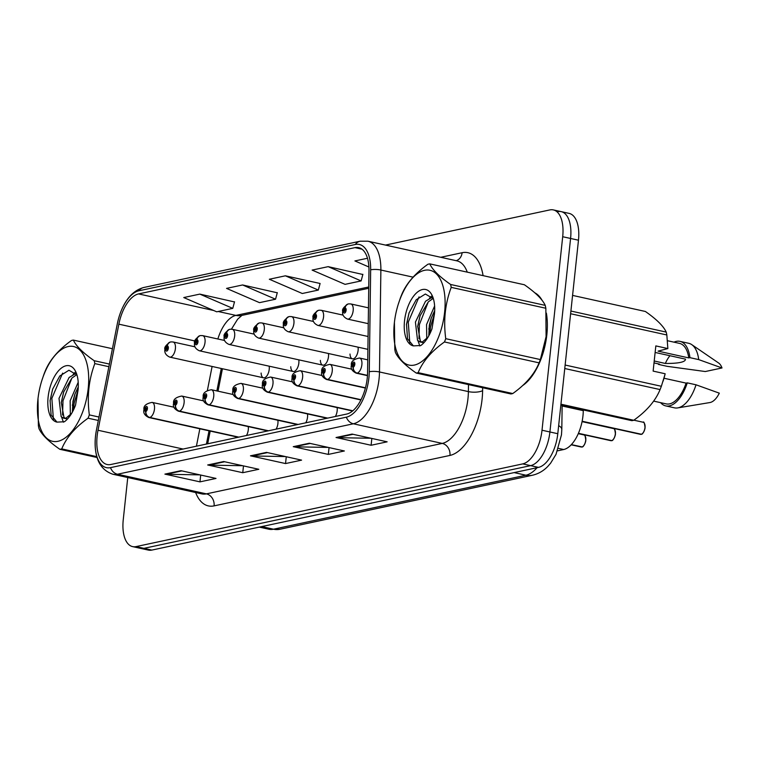 <?xml version="1.0" encoding="UTF-8"?>
<svg xmlns="http://www.w3.org/2000/svg" width="760" height="760" viewBox="0 0 760 760"><rect width="100%" height="100%" fill="white"/><g stroke="black" fill="none" stroke-linecap="round" stroke-linejoin="round"><path stroke-width="1.14" d="M350.008 354.046A7.742 3.829 -77.5 0 0 352.422 358.805A7.742 3.829 -77.5 0 0 358.102 350.388A7.742 3.829 -77.5 0 0 358.045 347.168M320.378 360.382A7.742 3.829 -77.5 0 0 322.791 365.142A7.742 3.829 -77.5 0 0 328.472 356.725A7.742 3.829 -77.5 0 0 328.424 353.505M290.748 366.719A7.742 3.829 -77.5 0 0 293.16 371.478A7.742 3.829 -77.5 0 0 298.841 363.062A7.742 3.829 -77.5 0 0 298.794 359.841M261.117 373.055A7.742 3.829 -77.5 0 0 263.53 377.815A7.742 3.829 -77.5 0 0 269.211 369.398A7.742 3.829 -77.5 0 0 269.163 366.177M335.378 416.48A7.742 3.829 -77.5 0 0 337.165 410.799A7.742 3.829 -77.5 0 0 337.117 407.578M305.748 422.816A7.742 3.829 -77.5 0 0 307.534 417.135A7.742 3.829 -77.5 0 0 307.486 413.924M276.117 429.153A7.742 3.829 -77.5 0 0 277.913 423.472A7.742 3.829 -77.5 0 0 277.856 420.261M246.487 435.49A7.742 3.829 -77.5 0 0 248.282 429.808A7.742 3.829 -77.5 0 0 248.226 426.597M583.29 409.944L583.281 410.666A30.979 15.304 102.5 0 1 582.967 415.862A30.979 15.304 102.5 0 1 563.692 449.53L557.536 450.841M222.433 368.742L218.025 391.181M210.188 431.072L207.689 443.783M546.848 334.647A49.571 24.481 -77.5 0 0 546.364 313.12A49.571 24.481 -77.5 0 1 546.848 334.647A49.571 24.481 -77.5 0 1 522.642 385.577A49.571 24.481 -77.5 0 0 546.848 334.647M542.108 300.371A49.571 24.481 -77.5 0 0 534.812 292.809A49.571 24.481 -77.5 0 1 542.108 300.371M367.241 378.147A33.041 16.321 102.5 0 1 346.683 414.058L110.827 464.502A33.041 16.321 102.5 0 1 107.15 464.522A33.041 16.321 102.5 0 1 98.011 430.255L118.864 324.168A33.041 16.321 102.5 0 1 138.567 293.911L354.958 247.627A33.041 16.321 102.5 0 1 358.635 247.608A33.041 16.321 102.5 0 1 368.97 270.674L367.584 372.599A33.041 16.321 102.5 0 1 367.241 378.147M368.904 377.796A36.252 17.907 -77.5 0 0 369.274 371.706L370.661 269.781A36.252 17.907 -77.5 0 0 355.291 244.501L138.899 290.785A36.252 17.907 -77.5 0 0 120.64 312.246A36.252 17.907 -77.5 0 0 117.287 323.978L96.434 430.065A36.252 17.907 -77.5 0 0 95.276 438.786A36.252 17.907 -77.5 0 0 110.495 467.637L346.351 417.183A36.252 17.907 -77.5 0 0 368.904 377.796M127.756 477.536L123.243 519.792A30.979 15.304 -77.5 0 0 132.611 546.611L140.495 548.359A30.979 15.304 -77.5 0 0 143.944 548.34L530.632 465.633A30.979 15.304 -77.5 0 0 549.908 431.965L570.579 238.459A30.979 15.304 -77.5 0 0 561.222 211.641A30.979 15.304 -77.5 0 0 557.774 211.66M199.851 474.867L166.126 474.269A8.265 7.011 -102.1 0 1 164.901 474.116L199.965 481.868L216.011 478.43L180.946 470.687L164.901 474.116M200.697 475.048L199.965 481.868M242.639 465.719L208.914 465.12A8.265 7.011 -102.1 0 1 207.679 464.968L242.754 472.71L258.799 469.281L223.725 461.538L207.679 464.968M243.485 465.899L242.754 472.71M371.003 438.263L337.269 437.665A8.265 7.011 -102.1 0 1 336.043 437.513L371.108 445.255L387.153 441.826L352.089 434.083L336.043 437.513M371.839 438.444L371.108 445.255M328.216 447.412L294.49 446.813A8.265 7.011 -102.1 0 1 293.255 446.671L328.329 454.413L344.375 450.974L309.301 443.232L293.255 446.671M329.051 447.592L328.329 454.413M285.427 456.56L251.702 455.962A8.265 7.011 -102.1 0 1 250.467 455.82L285.541 463.562L301.587 460.132L266.513 452.39L250.467 455.82M286.263 456.75L285.541 463.562M132.611 546.611A30.979 15.304 -77.5 0 0 136.059 546.601L522.737 463.894A30.979 15.304 -77.5 0 0 542.013 430.226L562.694 236.721A30.979 15.304 -77.5 0 0 553.327 209.902A30.979 15.304 -77.5 0 0 549.879 209.912L385.481 245.081M234.488 301.938L199.814 294.11L183.768 297.549L216.714 311.809L232.759 308.37L234.536 301.777M362.852 274.483L328.168 266.655L312.123 270.094L345.069 284.354L361.114 280.924L362.89 274.322M367.469 258.257L354.91 260.937L368.894 266.988M277.276 292.79L242.601 284.962L226.556 288.392L259.502 302.651L275.548 299.221L277.315 292.628M285.38 275.813L269.344 279.243L302.28 293.502L318.326 290.073L320.102 283.48L285.38 275.813L318.326 290.073M328.168 266.655L361.114 280.924M242.601 284.962L275.548 299.221M199.814 294.11L232.759 308.37M578.474 240.207A30.979 15.304 -77.5 0 0 569.107 213.389L561.222 211.641A30.979 15.304 -77.5 0 1 570.579 238.459L549.908 431.965A30.979 15.304 -77.5 0 1 530.632 465.633L143.944 548.34A30.979 15.304 -77.5 0 1 140.495 548.359L148.39 550.097A30.979 15.304 -77.5 0 0 151.839 550.088L538.517 467.381A30.979 15.304 -77.5 0 0 557.792 433.713L578.474 240.207L562.694 236.721M641.022 434.349L640.414 434.33A6.194 3.059 -77.5 0 0 640.965 434.349L641.145 434.264M641.392 434.245L582.15 421.24M367.479 375.373L357.228 373.103A5.158 4.332 -106.4 0 1 353.267 367.127A2.584 1.273 -77.5 0 0 354.815 364.334A2.584 1.273 -77.5 0 0 353.751 362.102A2.584 1.273 -77.5 0 0 352.146 364.914A2.584 1.273 -77.5 0 0 353.153 367.156L353.343 365.636A1.036 0.513 102.5 0 1 353.257 365.636A1.036 0.513 102.5 0 1 352.944 364.743A1.036 0.513 102.5 0 1 353.704 363.613A1.036 0.513 102.5 0 1 354.017 364.505A1.036 0.513 102.5 0 1 353.39 365.626L353.267 367.127M353.153 367.156A5.158 4.418 82.4 0 0 356.877 373.179A7.742 3.829 102.5 0 1 356.193 373.151L367.46 375.639M367.469 375.516L356.877 373.179M640.965 434.349L582.122 421.353M348.356 303.962A5.158 4.332 73.6 0 0 347.918 304.057A5.158 4.332 73.6 0 0 344.992 308.047A2.584 1.273 -77.5 0 0 343.444 310.83A2.584 1.273 -77.5 0 0 344.508 313.063A2.584 1.273 -77.5 0 0 346.123 310.26A2.584 1.273 -77.5 0 0 345.106 308.019L344.916 309.538A1.036 0.513 102.5 0 1 345.002 309.538A1.036 0.513 102.5 0 1 345.315 310.431A1.036 0.513 102.5 0 1 344.555 311.552A1.036 0.513 102.5 0 1 344.242 310.659A1.036 0.513 102.5 0 1 344.869 309.548L344.992 308.047M345.106 308.019A5.158 4.418 -97.6 0 1 348.812 303.867L350.835 303.952A7.742 3.829 102.5 0 1 353.172 310.659A7.742 3.829 102.5 0 1 347.491 319.077C343.653 317.272 342.057 314.668 342.694 311.248C341.895 309.519 343.644 307.125 347.918 304.057M611.392 440.686L610.783 440.667A6.194 3.059 -77.5 0 0 611.334 440.686L611.515 440.601M611.762 440.581L578.436 433.305M365.474 387.809L327.598 379.44A5.158 4.332 -106.4 0 1 323.637 373.464A2.584 1.273 -77.5 0 0 325.185 370.671A2.584 1.273 -77.5 0 0 324.121 368.438A2.584 1.273 -77.5 0 0 322.515 371.25A2.584 1.273 -77.5 0 0 323.522 373.492L323.722 371.972A1.036 0.513 102.5 0 1 323.627 371.972A1.036 0.513 102.5 0 1 323.313 371.079A1.036 0.513 102.5 0 1 324.073 369.949A1.036 0.513 102.5 0 1 324.387 370.851A1.036 0.513 102.5 0 1 323.76 371.963L323.722 371.972M323.522 373.492A5.158 4.418 82.4 0 0 327.247 379.515A7.742 3.829 102.5 0 1 326.562 379.497L365.398 388.065M365.437 387.952L327.247 379.515M323.76 371.963L323.637 373.464M611.334 440.686L578.389 433.409M581.761 447.022L581.163 447.003A6.194 3.059 -77.5 0 0 581.714 447.022L581.885 446.937M582.131 446.918L571.378 444.619M361.038 399.703L297.967 385.785A5.158 4.332 -106.4 0 1 294.006 379.8A2.584 1.273 -77.5 0 0 295.555 377.017A2.584 1.273 -77.5 0 0 294.49 374.775A2.584 1.273 -77.5 0 0 292.885 377.587A2.584 1.273 -77.5 0 0 293.892 379.829L294.091 378.309A1.036 0.513 102.5 0 1 293.997 378.309A1.036 0.513 102.5 0 1 293.683 377.416A1.036 0.513 102.5 0 1 294.443 376.295A1.036 0.513 102.5 0 1 294.756 377.188A1.036 0.513 102.5 0 1 294.139 378.299L294.006 379.8M293.892 379.829A5.158 4.418 82.4 0 0 297.625 385.852A7.742 3.829 102.5 0 1 296.932 385.833L360.915 399.959M360.971 399.845L297.625 385.852M581.714 447.022L571.283 444.724M352.849 410.78L268.346 392.122A5.158 4.332 -106.4 0 1 264.375 386.137A2.584 1.273 -77.5 0 0 265.924 383.353A2.584 1.273 -77.5 0 0 264.86 381.121A2.584 1.273 -77.5 0 0 263.255 383.923A2.584 1.273 -77.5 0 0 264.262 386.166L264.461 384.645A1.036 0.513 102.5 0 1 264.366 384.645A1.036 0.513 102.5 0 1 264.052 383.752A1.036 0.513 102.5 0 1 264.812 382.631A1.036 0.513 102.5 0 1 265.126 383.524A1.036 0.513 102.5 0 1 264.508 384.636L264.461 384.645M264.262 386.166A5.158 4.418 82.4 0 0 267.995 392.198A7.742 3.829 102.5 0 1 267.301 392.169L352.583 410.998M352.697 410.894L267.995 392.198M264.508 384.636L264.375 386.137M327.731 418.114L238.716 398.459A5.158 4.332 -106.4 0 1 234.755 392.483A2.584 1.273 -77.5 0 0 236.293 389.69A2.584 1.273 -77.5 0 0 235.23 387.457A2.584 1.273 -77.5 0 0 233.624 390.26A2.584 1.273 -77.5 0 0 234.631 392.502L234.831 390.982A1.036 0.513 102.5 0 1 234.736 390.982A1.036 0.513 102.5 0 1 234.422 390.089A1.036 0.513 102.5 0 1 235.182 388.968A1.036 0.513 102.5 0 1 235.495 389.861A1.036 0.513 102.5 0 1 234.878 390.972L234.831 390.982M234.631 392.502A5.158 4.418 82.4 0 0 238.364 398.534A7.742 3.829 102.5 0 1 237.671 398.506L327.094 418.247M327.38 418.19L238.364 398.534M234.878 390.972L234.755 392.483M318.725 310.298A5.158 4.332 73.6 0 0 318.288 310.394A5.158 4.332 73.6 0 0 315.362 314.383A2.584 1.273 -77.5 0 0 313.813 317.167A2.584 1.273 -77.5 0 0 314.887 319.399A2.584 1.273 -77.5 0 0 316.492 316.597A2.584 1.273 -77.5 0 0 315.476 314.355L315.286 315.875A1.036 0.513 102.5 0 1 315.372 315.875A1.036 0.513 102.5 0 1 315.685 316.768A1.036 0.513 102.5 0 1 314.925 317.889A1.036 0.513 102.5 0 1 314.621 316.996A1.036 0.513 102.5 0 1 315.238 315.885L315.362 314.383M315.476 314.355A5.158 4.418 -97.6 0 1 319.181 310.203L321.204 310.289A7.742 3.829 102.5 0 1 323.551 316.996A7.742 3.829 102.5 0 1 317.87 325.413C314.022 323.617 312.426 321.005 313.063 317.594C312.265 315.856 314.013 313.462 318.288 310.394M289.094 316.635A5.158 4.332 73.6 0 0 288.667 316.73A5.158 4.332 73.6 0 0 285.731 320.72A2.584 1.273 -77.5 0 0 284.183 323.503A2.584 1.273 -77.5 0 0 285.256 325.745A2.584 1.273 -77.5 0 0 286.862 322.933A2.584 1.273 -77.5 0 0 285.845 320.691L285.655 322.212A1.036 0.513 102.5 0 1 285.741 322.212A1.036 0.513 102.5 0 1 286.055 323.104A1.036 0.513 102.5 0 1 285.304 324.226A1.036 0.513 102.5 0 1 284.99 323.332A1.036 0.513 102.5 0 1 285.608 322.221L285.731 320.72M285.845 320.691A5.158 4.418 -97.6 0 1 289.55 316.54L291.574 316.625A7.742 3.829 102.5 0 1 293.92 323.332A7.742 3.829 102.5 0 1 288.24 331.749C284.392 329.954 282.796 327.341 283.433 323.931C282.644 322.192 284.382 319.798 288.667 316.73M259.464 322.971A5.158 4.332 73.6 0 0 259.036 323.066A5.158 4.332 73.6 0 0 256.101 327.056A2.584 1.273 -77.5 0 0 254.552 329.849A2.584 1.273 -77.5 0 0 255.626 332.082A2.584 1.273 -77.5 0 0 257.231 329.27A2.584 1.273 -77.5 0 0 256.224 327.028L256.025 328.548A1.036 0.513 102.5 0 1 256.12 328.548A1.036 0.513 102.5 0 1 256.424 329.441A1.036 0.513 102.5 0 1 255.673 330.572A1.036 0.513 102.5 0 1 255.36 329.669A1.036 0.513 102.5 0 1 255.977 328.558L256.101 327.056M256.224 327.028A5.158 4.418 -97.6 0 1 259.93 322.876L261.944 322.962A7.742 3.829 102.5 0 1 264.29 329.669A7.742 3.829 102.5 0 1 258.609 338.086C254.771 336.291 253.166 333.678 253.802 330.267C253.013 328.538 254.752 326.135 259.036 323.066M424.536 270.313A48.535 23.968 -77.5 0 0 398.306 304.142A48.535 23.968 -77.5 0 0 394.573 321.062A48.535 23.968 -77.5 0 0 414.409 365.056A48.535 23.968 -77.5 0 0 444.609 312.312A48.535 23.968 -77.5 0 0 424.536 270.313M394.411 322.363L394.801 349.572A55.765 27.54 -77.5 0 0 395.418 352.45C398.145 358.416 405.089 365.284 416.252 373.065L510.872 393.955A55.765 27.54 -77.5 0 0 511.812 393.784A55.765 27.54 -77.5 0 0 512.762 393.547C525.739 384.303 534.517 374.062 539.087 362.852A55.765 27.54 -77.5 0 0 540.36 359.565L546.089 336.642L545.841 308.256A55.765 27.54 -77.5 0 0 545.224 305.368C542.554 299.469 535.61 292.6 524.39 284.762L429.77 263.872A55.765 27.54 -77.5 0 0 428.83 264.043A55.765 27.54 -77.5 0 0 427.88 264.271C414.827 273.609 406.049 283.841 401.555 294.975A55.765 27.54 -77.5 0 0 400.283 298.262L398.306 304.142M416.252 373.065A55.765 27.54 -77.5 0 0 417.192 372.894A55.765 27.54 -77.5 0 0 418.142 372.656L512.762 393.547M432.288 297.179L425.514 301.255L415.416 322.107L417.544 340.337L420.175 342.019L422.398 341.915L428.079 337.108M434.615 306.005L426.55 324.567L426.769 339.15M434.682 310.602L431.148 318.298L429.333 325.175L428.783 335.873M433.181 298.414L428.298 301.872L420.014 315.837L417.696 326.287L420.327 340.955L421.619 342.076M420.175 342.019L423.947 342.722M422.474 289.522A28.851 14.25 -77.5 0 0 404.928 317.889A28.851 14.25 -77.5 0 0 413.392 345.885L420.84 345.505C425.324 342.152 429.029 336.623 431.955 328.899L434.473 313.88A28.851 14.25 -77.5 0 0 432.497 296.248A28.851 14.25 -77.5 0 0 422.474 289.522M433.38 298.737L425.362 294.025L416.195 299.763L409.022 312.977L406.514 324.311L407.512 338.808L413.392 345.885M542.07 354.521L542.336 353.685A48.535 23.968 -77.5 0 0 546.069 336.765A48.535 23.968 -77.5 0 0 546.098 336.547M545.841 308.256L451.221 287.365A55.765 27.54 -77.5 0 0 450.613 284.477L545.224 305.368M539.087 362.852L444.467 341.962A55.765 27.54 -77.5 0 0 445.74 338.675L540.36 359.565M444.467 341.962C431.48 351.215 422.712 361.447 418.142 372.656M451.221 287.365C445.16 303.487 443.327 320.587 445.74 338.675M429.77 263.872C432.44 269.772 439.394 276.64 450.613 284.477M434.53 313.3L430.53 327.037L429.818 333.887M428.269 301.901L419.397 324.577L418.978 338.798M419.045 296.903L408.262 322.126L409.83 343.33M431.3 317.86L428.792 329.184M431.395 296.229L429.466 298.252M420.166 315.4L417.658 326.724M418 340.812L419.824 345.971M409.099 312.769L406.467 324.719M68.124 346.55A48.535 23.968 -77.5 0 0 41.895 380.37A48.535 23.968 -77.5 0 0 38.161 397.29A48.535 23.968 -77.5 0 0 57.997 441.284A48.535 23.968 -77.5 0 0 88.198 388.541A48.535 23.968 -77.5 0 0 68.124 346.55M112.423 348.726L73.368 340.1A55.765 27.54 -77.5 0 0 72.418 340.271A55.765 27.54 -77.5 0 0 71.469 340.508C58.416 349.847 49.647 360.078 45.154 371.203A55.765 27.54 -77.5 0 0 43.871 374.49L41.895 380.37M97.061 457.51L59.84 449.293C48.688 441.522 41.733 434.644 39.007 428.688A55.765 27.54 -77.5 0 1 38.389 425.799L38 398.591M59.84 449.293A55.765 27.54 -77.5 0 0 60.791 449.122A55.765 27.54 -77.5 0 0 61.74 448.894L96.805 456.637M75.877 373.416L69.112 377.483L59.005 398.335L61.132 416.575L63.773 418.247L65.987 418.142L71.668 413.345M78.204 382.242L70.148 400.795L70.366 415.387M78.28 386.84L74.746 394.526L72.931 401.413L72.38 412.11M76.779 374.642L71.896 378.1L63.612 392.065L61.294 402.524L63.916 417.183L65.208 418.313M63.773 418.247L67.535 418.959M66.072 365.759A28.851 14.25 -77.5 0 0 48.517 394.126A28.851 14.25 -77.5 0 0 56.981 422.123L64.429 421.743C68.913 418.389 72.618 412.851 75.544 405.137L78.061 390.108A28.851 14.25 -77.5 0 0 76.085 372.476A28.851 14.25 -77.5 0 0 66.072 365.759M76.978 374.965L68.951 370.253L59.793 375.991L52.611 389.205L50.103 400.539L51.1 415.036L56.981 422.123M108.889 366.709L94.819 363.594A55.765 27.54 -77.5 0 0 94.202 360.715L109.411 364.069M98.325 420.46L88.055 418.199A55.765 27.54 -77.5 0 0 89.338 414.903L98.999 417.041M88.055 418.199C75.078 427.443 66.3 437.684 61.74 448.894M94.819 363.594C88.749 379.715 86.925 396.824 89.338 414.903M73.368 340.1C76.038 346.009 82.982 352.877 94.202 360.715M78.118 389.528L74.119 403.275L73.416 410.115M71.858 378.128L62.985 400.815L62.577 415.026M62.634 373.131L51.851 398.354L53.418 419.567M74.898 394.098L72.38 405.412M74.984 372.457L73.055 374.481M63.764 391.637L61.246 402.962M61.588 417.05L63.422 422.199M52.687 388.997L50.055 400.957M669.95 355.718A23.341 11.533 -77.5 0 0 665.361 363.46C678.746 363.508 685.463 362.064 685.51 359.157L655.13 352.45M654.217 361L665.361 363.46M663.062 381.235L663.328 380.399A48.535 23.968 -77.5 0 0 665.047 374.272L661.352 386.279A55.765 27.54 -77.5 0 1 660.069 389.576L564.756 368.524M560.861 404.994L631.864 420.669A55.765 27.54 -77.5 0 0 633.755 420.27C646.731 411.017 655.51 400.786 660.069 389.576M653.667 401.118L666.168 403.883A30.979 15.304 -77.5 0 0 686.09 383.116L663.983 378.233M660.62 402.658A33.041 16.321 -77.5 0 0 665.722 405.897A33.041 16.321 -77.5 0 0 687.258 382.859L686.09 383.116M665.722 405.897L674.49 407.835A33.041 16.321 -77.5 0 0 677.73 407.901A33.041 16.321 -77.5 0 0 696.027 384.798L687.258 382.859M677.73 407.901L709.878 402.553A20.653 10.203 -77.5 0 0 719.311 393.158L696.027 384.798M560.947 404.197L633.755 420.27M570.903 311.04L666.216 332.091C663.547 326.183 656.602 319.314 645.382 311.476L572.575 295.402M665.152 373.758L653.135 371.108L655.832 345.904L667.85 348.565L666.833 334.97L570.617 313.728M666.833 334.97A55.765 27.54 -77.5 0 0 666.216 332.091M565.136 365.037L661.352 386.279M667.85 348.565L658.093 351.139L688.778 357.912A30.979 15.304 -77.5 0 0 679.525 343.387L667.432 340.708M658.597 363.935A33.041 16.321 -77.5 0 0 658.445 364.401L659.614 364.154L654.008 362.919M688.778 357.912L689.947 357.666A33.041 16.321 -77.5 0 0 679.972 341.363A33.041 16.321 -77.5 0 0 673.987 342.161M689.947 357.666L698.716 359.603A33.041 16.321 -77.5 0 0 691.714 344.603A33.041 16.321 -77.5 0 0 688.74 343.301L679.972 341.363M698.716 359.603L722 367.963L705.299 371.535L667.213 366.339L658.445 364.401M722 367.963A20.653 10.203 -77.5 0 0 718.608 362.995L691.714 344.603M298.101 424.45L209.085 404.795A5.158 4.332 -106.4 0 1 205.124 398.82A2.584 1.273 -77.5 0 0 206.673 396.026A2.584 1.273 -77.5 0 0 205.599 393.794A2.584 1.273 -77.5 0 0 203.993 396.596A2.584 1.273 -77.5 0 0 205 398.838L205.2 397.318A1.036 0.513 102.5 0 1 205.105 397.318A1.036 0.513 102.5 0 1 204.801 396.425A1.036 0.513 102.5 0 1 205.552 395.305A1.036 0.513 102.5 0 1 205.865 396.197A1.036 0.513 102.5 0 1 205.248 397.309L205.124 398.82M205 398.838A5.158 4.418 82.4 0 0 208.734 404.871A7.742 3.829 102.5 0 1 208.041 404.842L297.464 424.584M297.749 424.526L208.734 404.871M268.47 430.787L179.455 411.131A5.158 4.332 -106.4 0 1 175.493 405.156A2.584 1.273 -77.5 0 0 177.042 402.363A2.584 1.273 -77.5 0 0 175.968 400.13A2.584 1.273 -77.5 0 0 174.363 402.933A2.584 1.273 -77.5 0 0 175.37 405.175L175.57 403.665A1.036 0.513 102.5 0 1 175.484 403.655A1.036 0.513 102.5 0 1 175.17 402.762A1.036 0.513 102.5 0 1 175.921 401.641A1.036 0.513 102.5 0 1 176.234 402.534A1.036 0.513 102.5 0 1 175.617 403.655L175.57 403.665M175.37 405.175A5.158 4.418 82.4 0 0 179.103 411.207A7.742 3.829 102.5 0 1 178.419 411.179L267.834 430.92M268.118 430.863L179.103 411.207M175.617 403.655L175.493 405.156M238.839 437.123L149.825 417.468A5.158 4.332 -106.4 0 1 145.863 411.492A2.584 1.273 -77.5 0 0 147.411 408.699A2.584 1.273 -77.5 0 0 146.338 406.467A2.584 1.273 -77.5 0 0 144.732 409.269A2.584 1.273 -77.5 0 0 145.749 411.512L145.939 410.001A1.036 0.513 102.5 0 1 145.853 409.991A1.036 0.513 102.5 0 1 145.54 409.099A1.036 0.513 102.5 0 1 146.3 407.977A1.036 0.513 102.5 0 1 146.604 408.87A1.036 0.513 102.5 0 1 145.986 409.991L145.863 411.492M145.749 411.512A5.158 4.418 82.4 0 0 149.473 417.544A7.742 3.829 102.5 0 1 148.789 417.515L238.203 437.256M238.498 437.199L149.473 417.544M229.833 329.308A5.158 4.332 73.6 0 0 229.406 329.403A5.158 4.332 73.6 0 0 226.47 333.393A2.584 1.273 -77.5 0 0 224.931 336.186A2.584 1.273 -77.5 0 0 225.995 338.418A2.584 1.273 -77.5 0 0 227.601 335.606A2.584 1.273 -77.5 0 0 226.594 333.365L226.394 334.885A1.036 0.513 102.5 0 1 226.489 334.885A1.036 0.513 102.5 0 1 226.803 335.787A1.036 0.513 102.5 0 1 226.043 336.908A1.036 0.513 102.5 0 1 225.73 336.015A1.036 0.513 102.5 0 1 226.347 334.894L226.47 333.393M226.594 333.365A5.158 4.418 -97.6 0 1 230.299 329.213L232.313 329.298A7.742 3.829 102.5 0 1 234.659 336.005A7.742 3.829 102.5 0 1 228.978 344.423C225.141 342.627 223.535 340.014 224.181 336.604C223.383 334.875 225.121 332.471 229.406 329.403M200.203 335.644A5.158 4.332 73.6 0 0 199.775 335.74A5.158 4.332 73.6 0 0 196.85 339.729A2.584 1.273 -77.5 0 0 195.301 342.522A2.584 1.273 -77.5 0 0 196.365 344.755A2.584 1.273 -77.5 0 0 197.97 341.952A2.584 1.273 -77.5 0 0 196.964 339.701L196.764 341.221A1.036 0.513 102.5 0 1 196.859 341.221A1.036 0.513 102.5 0 1 197.173 342.123A1.036 0.513 102.5 0 1 196.412 343.244A1.036 0.513 102.5 0 1 196.099 342.351A1.036 0.513 102.5 0 1 196.716 341.231L196.85 339.729M196.964 339.701A5.158 4.418 -97.6 0 1 200.668 335.549L202.692 335.635A7.742 3.829 102.5 0 1 205.029 342.342A7.742 3.829 102.5 0 1 199.348 350.769C195.51 348.963 193.905 346.351 194.55 342.94C193.752 341.212 195.491 338.808 199.775 335.74M170.572 341.981A5.158 4.332 73.6 0 0 170.145 342.076A5.158 4.332 73.6 0 0 167.219 346.066A2.584 1.273 -77.5 0 0 165.67 348.859A2.584 1.273 -77.5 0 0 166.734 351.091A2.584 1.273 -77.5 0 0 168.34 348.289A2.584 1.273 -77.5 0 0 167.333 346.037L167.133 347.558A1.036 0.513 102.5 0 1 167.228 347.567A1.036 0.513 102.5 0 1 167.542 348.46A1.036 0.513 102.5 0 1 166.782 349.581A1.036 0.513 102.5 0 1 166.468 348.688A1.036 0.513 102.5 0 1 167.086 347.567L167.219 346.066M167.333 346.037A5.158 4.418 -97.6 0 1 171.038 341.895L173.061 341.981A7.742 3.829 102.5 0 1 175.398 348.678A7.742 3.829 102.5 0 1 169.718 357.105C165.88 355.3 164.284 352.688 164.92 349.277C164.122 347.548 165.861 345.144 170.145 342.076M562.125 405.992L583.281 410.666M558.457 448.372L563.692 449.53M482.647 387.724L482.609 390.659A51.633 25.508 102.5 0 1 449.958 455.43L214.092 505.875A10.326 8.759 77.9 0 0 206.406 493.867L442.263 443.412A41.306 20.406 -77.5 0 0 467.97 398.525A41.306 20.406 -77.5 0 0 468.388 391.599L468.483 384.598M214.092 505.875A51.633 25.508 102.5 0 1 195.633 492.518M201.809 493.886A41.306 20.406 -77.5 0 0 206.406 493.867L117.505 474.23A41.306 20.406 102.5 0 1 112.907 474.249L201.809 493.886M355.291 244.501A10.326 8.759 77.9 0 1 360.126 241.214L367.963 241.214A41.306 20.406 102.5 0 1 380.874 270.037L379.487 371.963A41.306 20.406 102.5 0 1 379.059 378.898A41.306 20.406 102.5 0 1 353.362 423.785A10.326 8.759 -102.1 0 1 346.351 417.183M369.274 371.706A10.326 3.467 -179.2 0 1 379.487 371.963L468.388 391.599A10.326 3.467 0.8 0 0 482.609 390.659M138.899 290.785A10.326 8.759 -102.1 0 1 143.735 287.498L360.126 241.214M413.06 277.144L380.874 270.037A10.326 3.467 -179.2 0 0 370.661 269.781M110.495 467.637A10.326 8.759 77.9 0 0 117.505 474.23L353.362 423.785L442.263 443.412A10.326 8.759 77.9 0 1 449.958 455.43M440.752 257.288L462.108 252.719A51.633 25.508 102.5 0 1 483.084 275.642M136.059 546.601L151.839 550.088M522.737 463.894L538.517 467.381M542.013 430.226L557.792 433.713M467.257 272.147A41.306 20.406 -77.5 0 0 456.865 260.841L367.963 241.214M456.199 260.699A10.326 8.759 77.9 0 0 462.108 252.719M138.567 293.911L213.702 310.498M218.177 311.495L235.885 315.4A33.041 16.321 -77.5 0 0 217.854 338.988M118.864 324.168L194.959 340.974M98.011 430.255L183.103 449.046M212.097 366.462L207.423 390.241M199.842 428.792L196.422 446.196M354.958 247.627L361.969 249.175M368.742 286.985L235.885 315.4A18.591 15.77 77.9 0 0 241.708 315.438L368.724 288.268M251.702 455.962L267.453 452.599M294.49 446.813L310.241 443.441M337.269 437.665L353.029 434.292M208.914 465.12L224.675 461.748M166.126 474.269L181.887 470.896M261.677 526.594L273.505 529.207A20.653 17.518 77.9 0 0 279.974 529.245L268.907 529.226A41.306 20.406 -77.5 0 0 273.505 529.207L525.939 475.209A41.306 20.406 -77.5 0 0 537.073 467.685M514.111 472.596L525.939 475.209A20.653 17.518 77.9 0 0 532.418 475.247L279.974 529.245M562.134 405.279L561.811 429.419A20.653 6.925 -179.2 0 0 558.657 425.666M641.25 434.292A6.194 3.059 -77.5 0 0 644.964 427.595A6.194 3.059 -77.5 0 0 643.093 422.227C643.862 421.24 644.518 423.044 645.059 427.633A5.985 2.954 102.5 0 1 642.428 433.561M644.594 423.776A5.985 2.954 102.5 0 1 645.031 427.614M367.755 359.841L359.527 358.026A7.742 3.829 102.5 0 1 361.874 364.733A7.742 3.829 102.5 0 1 357.228 373.103M611.619 440.629A6.194 3.059 -77.5 0 0 615.334 433.931A6.194 3.059 -77.5 0 0 613.462 428.564C614.232 427.576 614.897 429.381 615.429 433.979C615.6 435.452 613.082 441.18 611.695 440.629M614.963 430.112A5.985 2.954 102.5 0 1 615.41 433.95M351.813 369.208L329.906 364.363A7.742 3.829 102.5 0 1 332.243 371.07A7.742 3.829 102.5 0 1 327.598 379.44M615.4 433.988A5.985 2.954 102.5 0 1 612.797 439.897M581.989 446.965A6.194 3.059 -77.5 0 0 585.703 440.268A6.194 3.059 -77.5 0 0 583.832 434.901C584.611 433.922 585.267 435.717 585.798 440.315C585.969 441.798 583.452 447.516 582.065 446.965M585.333 436.449A5.985 2.954 102.5 0 1 585.779 440.287M322.183 375.544L300.276 370.709A7.742 3.829 102.5 0 1 302.613 377.406A7.742 3.829 102.5 0 1 297.967 385.785M585.77 440.325A5.985 2.954 102.5 0 1 583.167 446.234M292.562 381.881L270.645 377.045A7.742 3.829 102.5 0 1 272.983 383.743A7.742 3.829 102.5 0 1 268.346 392.122M262.931 388.217L241.015 383.382A7.742 3.829 102.5 0 1 243.352 390.079A7.742 3.829 102.5 0 1 238.716 398.459M233.301 394.554L211.384 389.719A7.742 3.829 102.5 0 1 213.731 396.425A7.742 3.829 102.5 0 1 209.085 404.795M203.67 400.89L181.754 396.055A7.742 3.829 102.5 0 1 184.1 402.762A7.742 3.829 102.5 0 1 179.455 411.131M174.04 407.227L152.123 402.391A7.742 3.829 102.5 0 1 154.47 409.099A7.742 3.829 102.5 0 1 149.825 417.468M120.64 312.246C125.922 298.528 133.618 290.282 143.735 287.498M95.276 438.786C94.221 458.099 100.092 469.927 112.907 474.249M553.327 209.902L561.222 211.641M241.898 315.4L237.605 319.248L231.439 329.175M221.274 368.486L216.866 390.925M209.028 430.815L206.425 444.058M561.811 429.419L561.478 434.805L556.025 454.318L550.62 463.173L547.894 466.327C543.561 470.877 538.403 473.851 532.418 475.247M268.907 529.226L259.293 527.098M643.093 422.227L633.859 420.195M359.527 358.026C353.438 359.195 350.721 361.627 351.395 365.332C350.464 368.476 352.07 371.089 356.193 373.151M640.414 434.33L582.103 421.448M645.059 427.633C645.231 429.115 642.713 434.844 641.326 434.283M368.248 323.655L347.491 319.077M368.457 307.847L350.835 303.952M613.462 428.564L582.065 421.638M329.906 364.363C323.808 365.531 321.091 367.963 321.765 371.668C320.834 374.813 322.44 377.425 326.562 379.497M610.783 440.667L578.35 433.504M583.832 434.901L578.274 433.675M300.276 370.709C294.177 371.868 291.46 374.309 292.135 378.005C291.213 381.149 292.809 383.762 296.932 385.833M581.163 447.003L571.207 444.809M270.645 377.045C264.547 378.214 261.829 380.646 262.504 384.341C261.582 387.495 263.178 390.099 267.301 392.169M241.015 383.382C234.916 384.55 232.208 386.983 232.873 390.678C231.952 393.832 233.548 396.435 237.671 398.506M368.077 336.499L317.87 325.413M343.121 315.124L321.204 310.289M367.897 349.344L288.24 331.749M313.49 321.47L291.574 316.625M352.422 358.805L258.609 338.086M283.86 327.807L261.944 322.962M406.514 324.311L406.457 324.795M50.103 400.539L50.046 401.033M211.384 389.719C205.285 390.887 202.578 393.319 203.243 397.014C202.321 400.168 203.917 402.772 208.041 404.842M181.754 396.055C175.655 397.224 172.947 399.655 173.612 403.351C172.691 406.505 174.296 409.108 178.419 411.179M152.123 402.391C146.034 403.56 143.317 405.992 143.982 409.688C143.06 412.841 144.666 415.454 148.789 417.515M322.791 365.142L228.978 344.423M254.23 334.144L232.313 329.298M293.16 371.478L199.348 350.769M224.599 340.48L202.692 335.635M263.53 377.815L169.718 357.105M194.968 346.816L173.061 341.981"/></g></svg>
